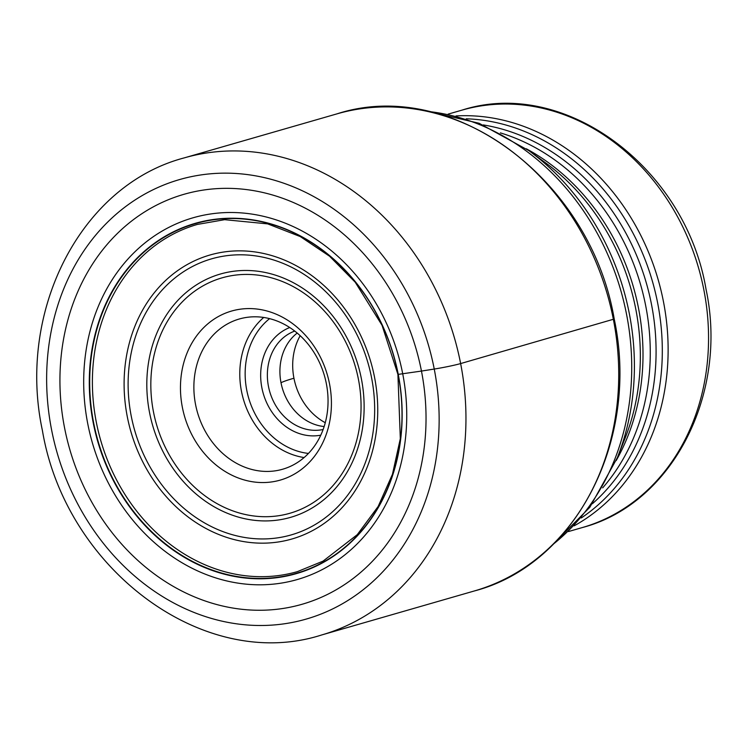 <?xml version="1.0" encoding="UTF-8"?>
<svg xmlns="http://www.w3.org/2000/svg" width="746" height="746" viewBox="0 0 746 746"><rect width="100%" height="100%" fill="white"/><g stroke="black" fill="none" stroke-linecap="round" stroke-linejoin="round"><path stroke-width="1.12" d="M398.103 374.389A181.977 153.816 -106.1 0 1 280.515 576.826A181.977 153.816 -106.1 0 1 93.586 422.562A181.977 153.816 73.9 0 1 211.183 220.126A181.977 153.816 73.9 0 1 398.103 374.389L398.252 374.38A182.294 154.086 73.9 0 0 210.997 219.846A182.294 154.086 73.9 0 0 93.194 422.637A182.294 154.086 -106.1 0 0 280.449 577.18A182.294 154.086 -106.1 0 0 398.252 374.38L421.462 371.07A213.319 180.308 73.9 0 1 283.62 608.372A213.319 180.308 73.9 0 1 64.501 427.533A213.319 180.308 73.9 0 1 202.343 190.23A213.319 180.308 73.9 0 1 421.462 371.07L434.247 369.056A228.696 193.307 -106.1 0 0 199.322 175.179A228.696 193.307 -106.1 0 0 51.539 429.593A228.696 193.307 -106.1 0 0 286.464 623.47A228.696 193.307 -106.1 0 0 434.247 369.056A19.545 1.091 -11 0 0 460.636 363.572L613.716 319.176M324.146 426.535A51.306 43.371 73.9 0 1 307.66 421.248A51.306 43.371 73.9 0 1 281.009 382.763A51.306 43.371 73.9 0 1 286.063 346.293A51.306 43.371 73.9 0 1 297.206 333.052M294.754 331.075A51.306 43.371 -106.1 0 0 268.457 386.372A51.306 43.371 -106.1 0 0 321.172 429.873A51.306 43.371 -106.1 0 0 323.121 429.51M289.746 327.522A56.192 47.502 -106.1 0 0 261.865 387.743A56.192 47.502 -106.1 0 0 319.586 435.384A56.192 47.502 -106.1 0 0 320.771 435.179M275.852 470.745A78.19 66.086 -106.1 0 0 282.613 469.243A78.19 66.086 -106.1 0 0 326.375 383.77A78.19 66.086 -106.1 0 0 246.068 317.488A78.19 66.086 -106.1 0 0 239.307 318.99A78.19 66.086 -106.1 0 0 195.545 404.463A78.19 66.086 -106.1 0 0 275.852 470.745M272.7 481.776A87.963 74.348 -106.1 0 0 329.536 383.92A87.963 74.348 -106.1 0 0 239.186 309.357A87.963 74.348 -106.1 0 0 182.341 407.204A87.963 74.348 -106.1 0 0 272.7 481.776M96.262 421.928A180.663 152.706 -106.1 0 0 297.449 571.613L323.065 561.123L357.259 534.668L378.147 506.487L392.461 474.279L400.322 438.657L397.907 374.371L382.045 325.312L355.199 282.184L329.583 256.232L300.33 236.603L267.655 223.875L224.63 219.678L197.392 224.425A180.663 152.706 -106.1 0 0 96.262 421.928M87.72 423.569A188.234 159.103 73.9 0 1 209.356 214.167A188.234 159.103 73.9 0 1 402.709 373.746A188.234 159.103 -106.1 0 1 281.074 583.139A188.234 159.103 -106.1 0 1 87.72 423.569M460.636 363.572A248.241 209.831 73.9 0 1 321.675 634.967C204.022 672.836 65.62 569.17 42.391 430.433C16.748 310.951 80.615 185.176 184.187 157.9A248.241 209.831 73.9 0 1 460.636 363.572M321.675 634.967L474.447 590.935A248.241 209.831 -106.1 0 0 613.408 319.549A248.241 209.831 -106.1 0 0 336.959 113.868L184.187 157.9M553.625 543.909A238.468 201.569 -106.1 0 0 626.621 314.672A238.468 201.569 -106.1 0 0 626.593 314.523A238.468 201.569 -106.1 0 0 429.025 111.546M617.352 457.69L625.055 438.303A212.2 179.366 -106.1 0 0 635.825 309.32A212.2 179.366 -106.1 0 0 635.797 309.18A212.2 179.366 -106.1 0 0 545.699 162.945L528.858 150.627A236.641 200.021 73.9 0 1 629.307 313.544A236.641 200.021 73.9 0 1 629.335 313.693A236.641 200.021 73.9 0 1 617.352 457.69L589.816 507.299L551.201 546.277M526.322 148.79A210.372 177.818 73.9 0 1 638.501 308.201A210.372 177.818 73.9 0 1 638.529 308.331A210.372 177.818 73.9 0 1 616.177 460.59M602.675 487.865A210.372 177.818 -106.1 0 0 645.794 306.252A210.372 177.818 -106.1 0 0 645.766 306.102A210.372 177.818 -106.1 0 0 500.38 132.891M483.268 124.927A212.2 179.366 73.9 0 1 651.538 304.638A212.2 179.366 73.9 0 1 651.566 304.788A212.2 179.366 73.9 0 1 592.436 503.709M581.283 517.966A215.38 182.052 -106.1 0 0 657.692 303.212A215.38 182.052 -106.1 0 0 657.664 303.072A215.38 182.052 -106.1 0 0 466.241 118.791M456.039 115.928A217.217 183.6 73.9 0 1 663.446 301.608A217.217 183.6 73.9 0 1 663.474 301.748A217.217 183.6 73.9 0 1 574.168 525.827M462.007 110.128C564.517 77.043 685.649 167.654 706.024 289.234C728.478 393.897 672.594 503.82 582.309 527.562A217.217 183.6 -106.1 0 0 703.898 290.091A217.217 183.6 -106.1 0 0 703.86 289.886A217.217 183.6 -106.1 0 0 462.007 110.128L448.16 114.11M300.2 335.691A58.636 49.562 -106.1 0 0 293.943 378.231A58.636 49.562 -106.1 0 0 325.275 422.702M293.943 378.231A97.735 5.455 -11 0 0 281.009 382.763M308.443 453.428A74.274 62.785 73.9 0 1 246.74 390.139A74.274 62.785 73.9 0 1 246.712 389.99A74.274 62.785 73.9 0 1 269.604 318.635M304.107 457.55A78.19 66.086 73.9 0 1 241.462 391.23A78.19 66.086 73.9 0 1 241.424 391.081A78.19 66.086 73.9 0 1 263.73 317.451M153.424 411.633A122.493 103.545 73.9 0 1 232.668 275.498A122.493 103.545 73.9 0 1 358.434 379.35A122.493 103.545 73.9 0 1 358.462 379.49A122.493 103.545 73.9 0 1 279.218 515.635A122.493 103.545 73.9 0 1 153.452 411.773A122.493 103.545 73.9 0 1 153.424 411.633M361.418 378.94A126.624 107.032 73.9 0 1 361.446 379.089A126.624 107.032 73.9 0 1 279.536 519.813A126.624 107.032 73.9 0 1 149.526 412.463A126.624 107.032 73.9 0 1 149.498 412.314A126.624 107.032 73.9 0 1 231.409 271.581A126.624 107.032 73.9 0 1 361.418 378.94M131.24 416.109A143.661 121.43 -106.1 0 0 278.855 537.661A143.661 121.43 -106.1 0 0 371.592 377.858A143.661 121.43 -106.1 0 0 371.555 377.644A143.661 121.43 -106.1 0 0 223.931 256.092A143.661 121.43 -106.1 0 0 131.193 415.886A143.661 121.43 -106.1 0 0 131.24 416.109M127.268 416.576A147.792 124.918 -106.1 0 0 279.079 541.857A147.792 124.918 -106.1 0 0 374.576 377.448A147.792 124.918 -106.1 0 0 222.765 252.167A147.792 124.918 -106.1 0 0 127.268 416.576M474.447 590.935C576.098 564.377 639.965 439.357 614.256 319.204C590.795 179.572 452.318 76.334 336.959 113.868M425.705 110.837L479.146 123.286L528.858 150.627M582.309 527.562L568.461 531.553"/></g></svg>
